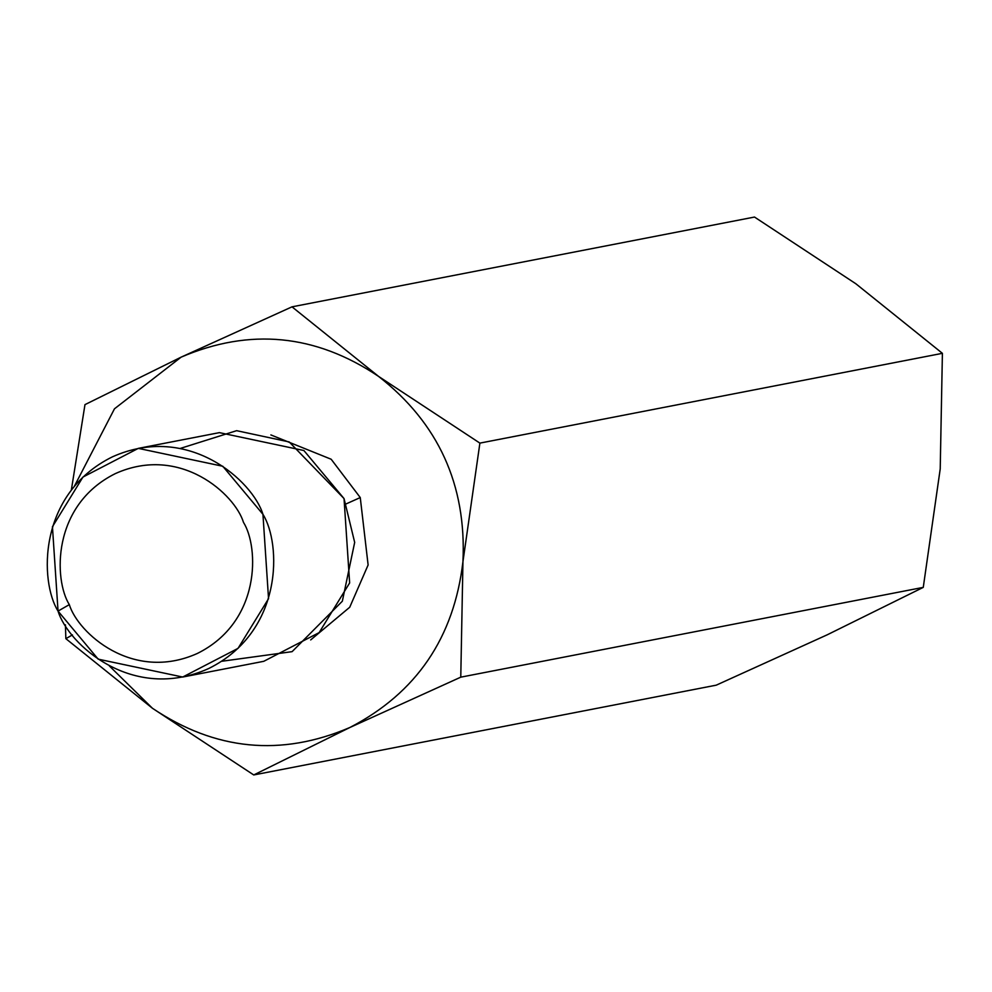 <?xml version="1.0" encoding="UTF-8"?>
<svg xmlns="http://www.w3.org/2000/svg" width="992" height="992" viewBox="0 0 992 992"><rect width="100%" height="100%" fill="white"/><g stroke="black" fill="none" stroke-linecap="round" stroke-linejoin="round"><path stroke-width="1.49" d="M942.4 353.326L940.218 468.918L942.4 353.326L855.836 283.749L754.503 217.05L292.008 306.838L181.102 357.157L114.477 408.803L74.45 486.105L114.477 408.803L181.102 357.157C249.86 327.732 315.679 334.143 378.572 376.402C315.679 334.143 249.86 327.732 181.102 357.157L84.977 404.624L71.362 489.961L84.977 404.624L181.102 357.157L292.008 306.838L378.572 376.402C438.402 423.15 466.525 484.877 462.954 561.571C466.525 484.877 438.402 423.15 378.572 376.402L292.008 306.838L754.503 217.05L855.836 283.749L942.4 353.326L479.892 443.114L378.572 376.402L479.892 443.114L942.4 353.326M152.421 708.251L109.368 665.942L152.421 708.251C215.301 750.51 281.12 756.921 349.878 727.496C416.342 693.048 454.038 637.744 462.954 561.571L479.892 443.114L462.954 561.571C454.038 637.744 416.342 693.048 349.878 727.496C281.12 756.921 215.301 750.51 152.421 708.251L253.741 774.95L349.878 727.496L460.772 677.164L462.954 561.571L460.772 677.164L923.267 587.376L940.218 468.918L923.267 587.376L460.772 677.164L349.878 727.496L253.741 774.95L716.249 685.162L827.142 634.843L923.267 587.376L827.142 634.843L716.249 685.162L253.741 774.95L152.421 708.251L65.856 638.674L152.421 708.251M72.453 634.892L65.856 638.674L72.453 634.892M360.257 497.562L368.119 564.981L349.717 607.253L310.682 639.914L349.717 607.253L368.119 564.981L360.257 497.562L331.179 459.246L270.878 434.918L331.179 459.246L360.257 497.562L346.282 503.837L360.257 497.562M69.316 604.636C77.81 632.598 132.37 682.657 197.383 653.443C261.28 621.773 258.974 547.026 243.486 522.375C234.992 494.413 180.432 444.354 115.419 473.568C51.522 505.238 53.828 579.985 69.316 604.636C53.828 579.985 51.522 505.238 115.419 473.568C180.432 444.354 234.992 494.413 243.486 522.375C258.974 547.026 261.28 621.773 197.383 653.443C132.37 682.657 77.81 632.598 69.316 604.636L58.044 611.097L52.44 526.727L82.944 477.065L138.297 448.372L222.778 466.252L262.942 514.315L268.547 598.697L238.043 648.359L182.689 677.04L98.196 659.159L58.044 611.097C68.026 643.994 132.221 702.894 208.717 668.521C283.886 631.259 281.17 543.331 262.942 514.315C252.96 481.43 188.765 422.53 112.27 456.903C37.101 494.165 39.816 582.093 58.044 611.097L69.316 604.636M182.689 677.04L263.785 661.304L319.139 632.611L349.643 582.949L344.038 498.579L303.887 450.517L219.393 432.636L138.297 448.372M180.383 448.396L236.642 430.677L289.218 441.948L344.038 498.579L354.677 542.388L342.339 601.202L292.094 651.657L221.7 661.28M65.422 624.824L65.856 638.674"/></g></svg>
